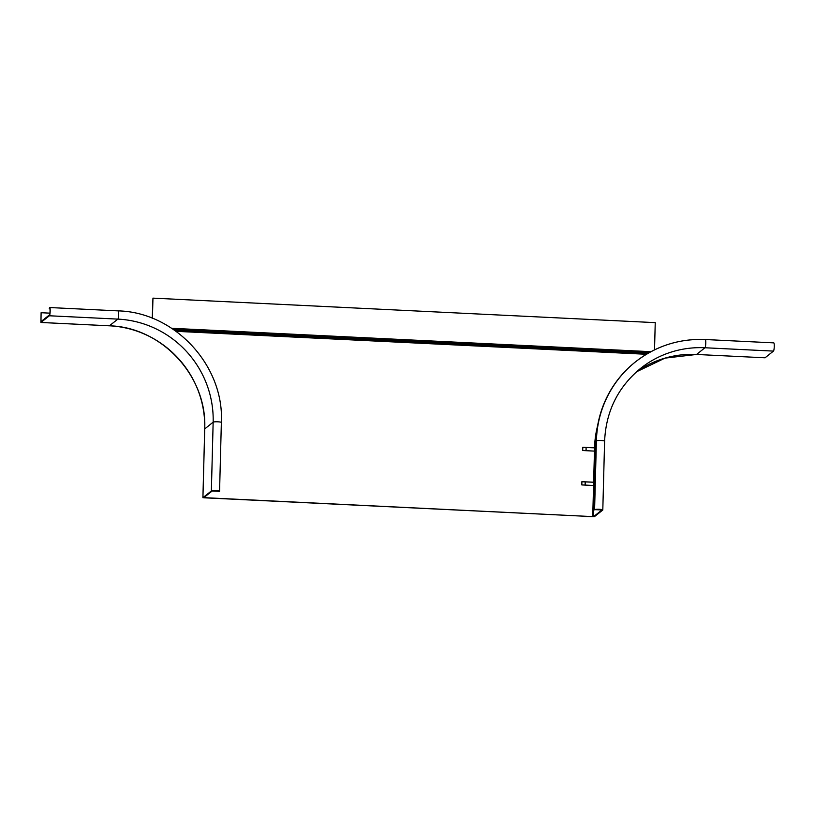 <?xml version="1.0" encoding="UTF-8"?>
<svg xmlns="http://www.w3.org/2000/svg" width="815" height="815" viewBox="0 0 815 815"><rect width="100%" height="100%" fill="white"/><g stroke="black" fill="none" stroke-linecap="round" stroke-linejoin="round"><path stroke-width="1.22" d="M654.527 349.869L655.24 322.638L152.955 298.137L152.262 318.257M152.425 318.319L152.955 298.137M204.616 497.68L592.739 516.618L204.443 497.812L204.626 496.977M204.443 497.812L204.463 497.109M592.739 516.618L593.554 485.496L581.818 484.925L581.9 481.655L593.646 482.225L594.461 451.103L582.715 450.532L582.807 447.252L594.543 447.832A100.907 98.625 -128.5 0 1 597.619 425.715M582.796 447.394L594.543 447.832M581.9 481.787L593.646 482.225M203.74 497.69L212.603 498.21L202.904 497.68L211.36 490.956A4.136 0.571 1.5 0 1 215.781 490.589A4.136 0.571 1.5 0 1 219.571 491.262A4.136 0.571 1.5 0 1 219.51 491.353L212.175 490.987L203.74 497.69M218.41 491.027L218.389 491.547M41.107 312.726L40.923 322.475L49.389 315.772A4.136 0.662 -87.2 0 0 50.173 311.422A4.136 0.662 -87.2 0 0 49.695 307.54A4.136 0.662 -87.2 0 0 49.603 307.581L49.583 308.396A3.311 0.53 92.8 0 1 49.654 308.365A3.311 0.53 92.8 0 1 50.041 311.473A3.311 0.53 92.8 0 1 49.409 314.947L40.964 321.65L41.107 312.726L49.898 313.154M49.858 308.671L49.277 308.64M594.318 516.741L584.284 516.466L593.503 516.7L601.979 509.935L594.593 509.65A4.136 0.571 1.5 0 1 599.025 509.294A4.136 0.571 1.5 0 1 602.805 509.956A4.136 0.571 1.5 0 1 602.754 510.047L594.318 516.741M596.101 441.098L596.397 440.854A4.136 0.571 1.5 0 1 600.828 440.497A4.136 0.571 1.5 0 1 604.608 441.17C605.963 411.341 617.984 387.064 640.682 368.309A99.247 97.005 51.5 0 1 704.975 347.761A4.136 0.662 92.8 0 0 705.759 343.4A4.136 0.662 92.8 0 0 705.281 339.529A4.136 0.662 92.8 0 0 705.189 339.57A107.519 105.094 51.5 0 0 635.537 361.829L635.231 362.064A107.519 105.094 51.5 0 0 596.101 441.098L594.298 509.884M586.097 447.557A109.179 106.714 51.5 0 0 586.087 447.669L586.005 450.695M585.19 481.95L585.109 485.088M586.087 447.669L586.148 450.695M585.323 481.96L585.241 485.098M765.041 357.795L696.509 354.464A99.247 97.005 51.5 0 0 636.556 371.772L664.999 358.121L696.509 354.464L765.041 357.795L773.466 351.102A4.136 0.662 92.8 0 0 774.25 346.742A4.136 0.662 92.8 0 0 773.781 342.87A4.136 0.662 92.8 0 0 773.68 342.911M647.171 353.822L175.378 330.809M648.934 352.803L173.677 329.617M650.981 351.683L171.69 328.292M646.407 354.281L176.111 331.328M204.3 497.242L204.28 497.802M204.728 428.924L213.153 422.16A4.136 0.571 1.5 0 1 217.585 421.803A4.136 0.571 1.5 0 1 221.364 422.465L219.571 491.262M109.383 325.806L117.88 319.113A99.247 97.005 -128.5 0 1 213.153 422.16L211.36 490.956M40.954 322.465L109.454 325.806A99.247 97.005 -128.5 0 1 204.728 428.853L202.925 497.649M49.389 315.772L117.88 319.113A4.136 0.662 -87.2 0 0 118.664 314.763A4.136 0.662 -87.2 0 0 118.195 310.882A4.136 0.662 -87.2 0 0 118.094 310.923M41.647 321.11L40.882 321.079M773.781 342.87L705.281 339.529C679.211 338.541 655.963 345.978 635.537 361.829A107.519 105.094 51.5 0 0 596.397 440.854L594.593 509.65M597.538 426.174A100.744 98.462 51.5 0 0 594.543 447.965L595.928 447.415M596.366 435.801A100.082 97.82 51.5 0 0 595.307 447.914L593.503 516.7M594.543 447.965L592.739 516.761M773.466 351.102L704.975 347.761L696.54 354.454M40.923 322.475L109.414 325.817C161.727 327.009 207.428 376.428 204.708 428.884L202.904 497.68M49.695 307.54L118.195 310.882C174.889 312.196 224.308 365.65 221.364 422.465M604.608 441.17L602.805 509.956"/></g></svg>
